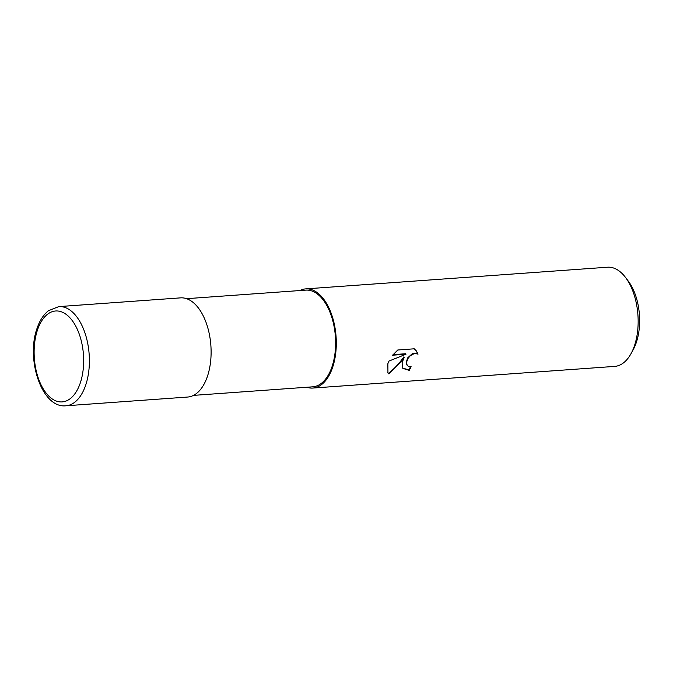<?xml version="1.0" encoding="UTF-8"?>
<svg xmlns="http://www.w3.org/2000/svg" width="673" height="673" viewBox="0 0 673 673"><rect width="100%" height="100%" fill="white"/><g stroke="black" fill="none" stroke-linecap="round" stroke-linejoin="round"><path stroke-width="1.01" d="M193.504 395.379L312.743 386.824A48.473 26.188 -94.1 0 0 331.924 366.97A48.473 26.188 -94.1 0 0 331.267 315.704A48.473 26.188 -94.1 0 0 305.803 290.122L186.564 298.677M402.059 362.705L404.271 357.313L400.082 362.848L388.817 373.885L387.942 373.035L387.858 363.723L388.994 361.056L405.97 354.242L392.628 355.201L397.785 349.994L414.248 348.807L416.2 350.734L418.051 354.116L415.224 353.561L412.566 354.301L410.059 356.009L408.048 358.373L406.484 362.385L407.173 365.372L408.376 366.297L411.119 366.701A49.718 26.861 85.9 0 1 409.226 370.36L402.875 368.383L402.059 362.705M306.795 387.253A49.718 26.861 -94.1 0 0 312.836 388.06L614.693 366.398A49.718 26.861 -94.1 0 0 631.055 353.594A49.718 26.861 -94.1 0 0 634.361 346.031A49.718 26.861 -94.1 0 0 625.596 277.545A49.718 26.861 -94.1 0 0 607.568 267.215L305.719 288.885A49.718 26.861 -94.1 0 0 299.855 290.551M312.836 388.06A49.718 26.861 -94.1 0 0 332.504 367.702A49.718 26.861 -94.1 0 0 331.831 315.115A49.718 26.861 -94.1 0 0 305.719 288.885M631.055 353.594L633.243 349.615A44.746 24.178 -94.1 0 0 636.212 342.809A44.746 24.178 -94.1 0 0 628.33 281.171L625.596 277.545M387.749 372.766L388.414 373.372C394.193 368.871 399.35 363.353 403.884 356.825L404.271 357.313M388.414 373.372L388.817 373.885M393.066 354.646L405.575 353.746L405.97 354.242M402.69 368.123L408.831 369.856A48.885 26.415 -94.1 0 0 410.488 366.726M407.173 365.372L406.063 362.924L407.661 357.885L412.17 353.805L414.837 353.064L417.655 353.619L415.998 350.49M417.655 353.619L418.051 354.116M408.831 369.856L409.226 370.36M65.929 405.785L187.641 397.045A49.718 26.861 -94.1 0 0 207.318 376.687A49.718 26.861 -94.1 0 0 206.645 324.108A49.718 26.861 -94.1 0 0 180.524 297.87L58.812 306.602A49.718 26.861 -94.1 0 1 84.924 332.841A49.718 26.861 -94.1 0 1 85.597 385.419A49.718 26.861 -94.1 0 1 65.929 405.785L65.929 405.785C41.6 408.578 25.717 358.751 37.158 328.054C39.8 320.373 43.585 314.585 48.523 310.682L58.812 306.602M37.595 329.652A45.579 24.623 -94.1 0 0 46.227 393.209A45.579 24.623 -94.1 0 0 80.188 383.24A45.579 24.623 -94.1 0 0 71.548 319.675A45.579 24.623 -94.1 0 0 37.595 329.652"/></g></svg>
